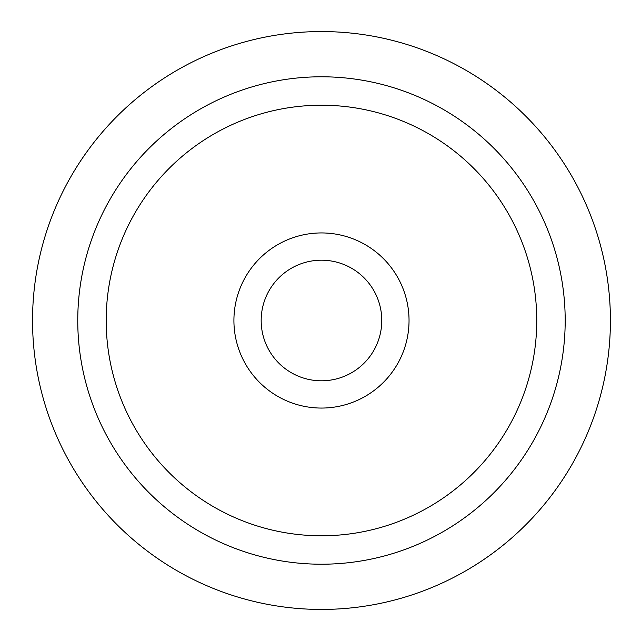 <?xml version="1.0" encoding="UTF-8"?>
<svg xmlns="http://www.w3.org/2000/svg" width="641" height="641" viewBox="0 0 641 641"><rect width="100%" height="100%" fill="white"/><g stroke="black" fill="none" stroke-linecap="round" stroke-linejoin="round"><path stroke-width="0.96" d="M77.761 320.5A243.716 243.716 0 0 1 443.332 109.435A243.716 243.716 0 0 1 443.332 531.565A243.716 243.716 0 0 1 77.761 320.5M321.478 260.198A60.302 60.302 0 0 1 373.695 350.651A60.302 60.302 0 0 1 269.252 350.651A60.302 60.302 0 0 1 321.478 260.198M32.539 320.5A288.939 288.939 0 0 0 465.943 570.73A288.939 288.939 0 0 0 465.943 70.27A288.939 288.939 0 0 0 32.539 320.5M409.038 320.5A87.561 87.561 0 0 1 277.697 396.33A87.561 87.561 0 0 1 277.697 244.67A87.561 87.561 0 0 1 409.038 320.5M106.19 320.5A215.288 215.288 0 0 1 429.117 134.057A215.288 215.288 0 0 1 429.117 506.943A215.288 215.288 0 0 1 106.19 320.5"/></g></svg>
